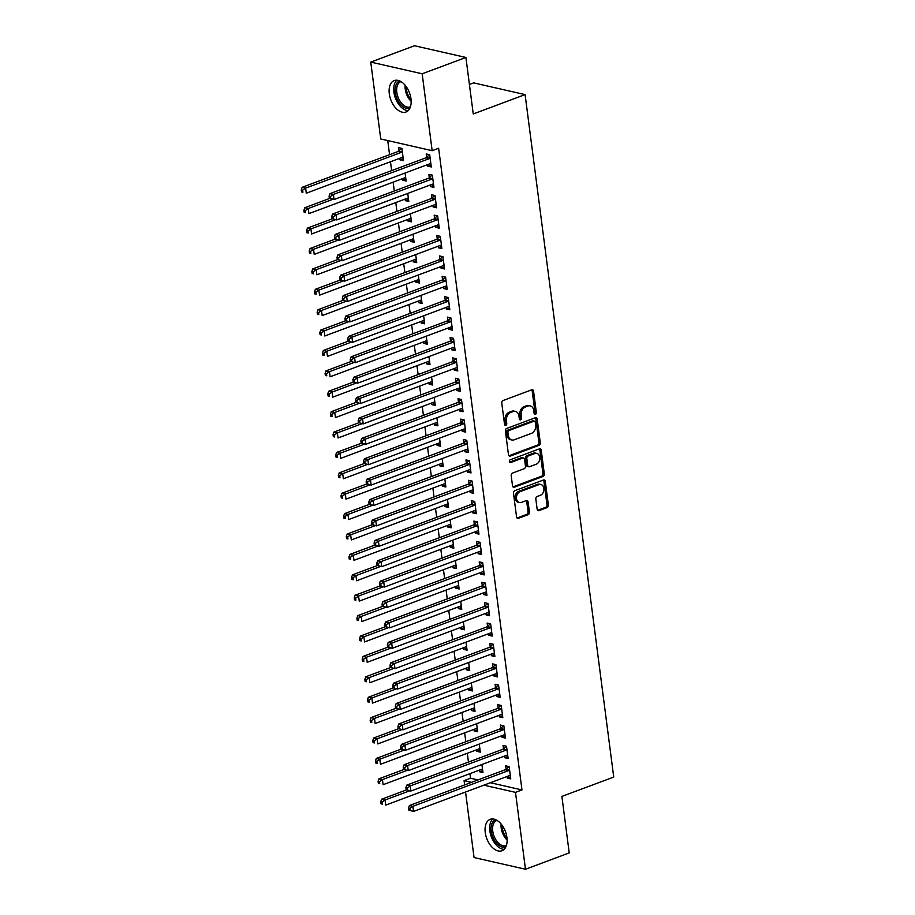 <?xml version="1.0" encoding="UTF-8"?>
<svg xmlns="http://www.w3.org/2000/svg" width="915" height="915" viewBox="0 0 915 915"><rect width="100%" height="100%" fill="white"/><g stroke="black" fill="none" stroke-linecap="round" stroke-linejoin="round"><path stroke-width="1.37" d="M535.412 414.312A1.475 1.109 102.8 0 0 536.339 412.493L533.571 391.22A2.116 1.578 102.8 0 0 531.729 389.813L503.101 400.507A2.116 1.578 102.8 0 0 501.775 403.103L504.531 424.366A1.475 1.109 102.8 0 0 506.761 423.542L506.407 420.786A6.76 5.055 102.8 0 1 510.662 412.482L513.041 411.59A6.76 5.055 102.8 0 1 515.374 411.407A6.76 5.055 102.8 0 1 518.965 416.096L519.32 418.853A1.475 1.109 102.8 0 0 521.55 418.018L521.195 415.261A6.76 5.055 102.8 0 1 525.45 406.958L527.829 406.066A6.76 5.055 102.8 0 1 530.162 405.883A6.76 5.055 102.8 0 1 533.754 410.572L534.108 413.328A1.475 1.109 102.8 0 0 535.412 414.312M534.28 413.854A1.475 1.109 102.8 0 0 534.955 412.173L532.187 390.911A2.116 1.578 102.8 0 0 531.707 389.824M504.703 424.903A1.475 1.109 102.8 0 0 505.366 423.222L505.011 420.465L506.407 420.786M519.491 419.379A1.475 1.109 102.8 0 0 520.155 417.697L519.8 414.941L521.195 415.261M485.247 832.57A16.779 9.974 69.5 0 1 490.223 819.325A16.779 9.974 69.5 0 1 506.921 837.511A16.779 9.974 69.5 0 1 501.958 850.756A16.779 9.974 69.5 0 1 485.247 832.57M389.298 93.822A16.779 9.974 69.5 0 1 394.274 80.577A16.779 9.974 69.5 0 1 410.972 98.763A16.779 9.974 69.5 0 1 406.008 112.007A16.779 9.974 69.5 0 1 389.298 93.822M537.151 509.22A2.116 1.578 102.8 0 0 538.992 510.627L547.033 507.631A2.116 1.578 102.8 0 0 548.36 505.034L545.294 481.416A2.116 1.578 102.8 0 0 543.441 480.009L514.813 490.692A2.116 1.578 102.8 0 0 513.487 493.288L516.552 516.918A2.116 1.578 102.8 0 0 518.405 518.325L528.104 514.699A2.116 1.578 102.8 0 0 529.43 512.103L528.115 501.992A2.116 1.578 102.8 0 0 526.274 500.585L521.459 502.381A5.65 4.232 102.8 0 1 519.514 502.529A5.65 4.232 102.8 0 1 516.46 497.36A5.65 4.232 102.8 0 1 520.063 491.675L538.912 484.63A5.65 4.232 102.8 0 1 540.868 484.481A5.65 4.232 102.8 0 1 543.91 489.662A5.65 4.232 102.8 0 1 540.308 495.347L537.162 496.513A2.116 1.578 102.8 0 0 535.835 499.11L537.151 509.22M490.371 782.737L521.973 789.931L438.628 148.264L432.154 150.689L380.731 138.977L370.747 62.083L422.17 73.795L432.154 150.689M521.973 789.931L515.488 792.356L525.473 869.25L474.062 857.538L465.552 792.013M370.747 62.083L414.495 45.75L465.907 57.462L473.249 113.963L525.096 94.6L613.725 777.064L561.879 796.416L569.221 852.917L525.473 869.25M465.907 57.462L422.17 73.795M538.946 445.365A2.116 1.578 102.8 0 0 540.273 442.78L537.208 419.15A2.116 1.578 102.8 0 0 535.355 417.743L506.727 428.426A2.116 1.578 102.8 0 0 505.4 431.022L508.466 454.652A2.116 1.578 102.8 0 0 510.318 456.059L538.946 445.365L537.551 445.056A2.116 1.578 102.8 0 0 538.878 442.46L535.813 418.83A2.116 1.578 102.8 0 0 535.332 417.743M541.245 450.283L544.311 473.901A2.116 1.578 102.8 0 1 542.984 476.498L514.356 487.192A2.116 1.578 102.8 0 1 512.514 485.785L511.199 475.674A2.116 1.578 102.8 0 1 512.526 473.078L524.135 468.743A2.116 1.578 102.8 0 0 525.462 466.147L524.592 459.433A2.116 1.578 102.8 0 0 522.74 458.026L510.662 462.544A1.475 1.109 102.8 0 1 510.296 459.742L539.393 448.876A2.116 1.578 102.8 0 1 541.245 450.283L539.861 449.963L542.927 473.593L544.311 473.901M525.096 94.6L473.673 82.888L469.418 84.477M504.428 756.11L504.634 757.689L508.111 758.478L506.521 746.24L503.044 745.451L503.467 748.745M476.635 749.774L476.841 751.352L480.055 750.151M479.277 744.112L480.318 752.141L476.841 751.352M499.132 715.313L499.338 716.891L502.804 717.68L501.226 705.442L497.749 704.653L498.172 707.958M471.339 708.988L471.545 710.566L474.759 709.365M473.97 703.326L475.022 711.355L471.545 710.566M493.837 674.515L494.043 676.094L497.508 676.894L495.919 664.656L492.453 663.855L492.876 667.161M466.044 668.19L466.25 669.769L469.464 668.568M468.674 662.529L469.715 670.558L466.25 669.769M488.53 633.729L488.736 635.307L492.213 636.097L490.623 623.858L487.146 623.069L487.581 626.375M460.737 627.393L460.943 628.971L464.157 627.77M463.379 621.731L464.42 629.772L460.943 628.971M483.234 592.931L483.44 594.51L486.917 595.299L485.327 583.061L481.85 582.272L482.285 585.577M455.441 586.606L455.647 588.185L458.861 586.984M458.083 580.945L459.124 588.974L455.647 588.185M477.939 552.145L478.145 553.724L481.622 554.513L480.032 542.275L476.555 541.486L476.978 544.78M450.146 545.809L450.352 547.387L453.566 546.186M452.776 540.147L453.829 548.177L450.352 547.387M472.643 511.348L472.849 512.926L476.315 513.715L474.725 501.477L471.259 500.688L471.683 503.993M444.85 505.023L445.056 506.601L448.27 505.4M447.481 499.361L448.522 507.39L445.056 506.601M467.348 470.562L467.542 472.14L471.019 472.929L469.429 460.691L465.952 459.902L466.387 463.196M439.555 464.225L439.749 465.804L442.974 464.603M442.185 458.564L443.226 466.593L439.749 465.804M462.041 429.764L462.247 431.342L465.724 432.132L464.134 419.894L460.657 419.104L461.091 422.41M434.248 423.439L434.453 425.018L437.667 423.817M436.89 417.778L437.93 425.807L434.453 425.018M456.745 388.966L456.951 390.545L460.428 391.346L458.838 379.107L455.361 378.307L455.796 381.612M428.952 382.642L429.158 384.22L432.372 383.019M431.594 376.98L432.635 385.009L429.158 384.22M451.45 348.18L451.655 349.759L455.132 350.548L453.543 338.31L450.066 337.521L450.489 340.826M423.656 341.844L423.862 343.422L427.076 342.221M426.287 336.182L427.339 344.223L423.862 343.422M446.154 307.383L446.36 308.961L449.825 309.75L448.236 297.512L444.77 296.723L445.193 300.029M418.361 301.058L418.567 302.636L421.781 301.435M420.991 295.396L422.032 303.425L418.567 302.636M440.847 266.597L441.053 268.175L444.53 268.964L442.94 256.726L439.463 255.937L439.898 259.231M413.054 260.26L413.26 261.839L416.485 260.638M415.696 254.599L416.737 262.628L413.26 261.839M435.551 225.799L435.757 227.378L439.234 228.167L437.644 215.929L434.168 215.139L434.602 218.445M407.758 219.474L407.964 221.053L411.178 219.852M410.4 213.813L411.441 221.842L407.964 221.053M430.256 185.013L430.462 186.591L433.939 187.381L432.349 175.142L428.872 174.353L429.295 177.647M402.463 178.677L402.669 180.255L405.883 179.054M405.105 173.015L406.146 181.044L402.669 180.255M469.955 773.655L470.55 778.23L478.007 779.923M387.743 140.567L389.573 154.669M390.488 161.761L391.643 170.613M393.141 182.165L394.285 191.006M395.783 202.558L396.938 211.399M398.437 222.951L399.581 231.792M401.09 243.344L402.234 252.197M403.732 263.749L404.887 272.59M406.386 284.142L407.53 292.983M409.028 304.535L410.183 313.387M411.681 324.939L412.825 333.781M414.335 345.332L415.479 354.174M416.977 365.726L418.132 374.567M419.63 386.119L420.774 394.971M422.272 406.523L423.428 415.364M424.926 426.916L426.081 435.757M427.579 447.309L428.723 456.162M430.222 467.714L431.377 476.555M432.875 488.107L434.019 496.948M435.529 508.5L436.672 517.341M438.171 528.893L439.326 537.745M440.824 549.297L441.968 558.139M443.466 569.69L444.621 578.532M446.12 590.083L447.263 598.925M448.773 610.488L449.917 619.329M451.415 630.881L452.57 639.722M454.069 651.274L455.213 660.115M456.711 671.667L457.866 680.52M459.364 692.072L460.508 700.913M462.018 712.465L463.162 721.306M464.66 732.858L465.815 741.699M467.313 753.262L468.457 762.104M399.809 158.284L400.015 159.862L403.492 160.651L401.902 148.413L398.425 147.624L398.86 150.929M427.602 164.608L427.808 166.187L431.285 166.976L429.695 154.738L426.218 153.949L426.653 157.254M405.116 199.081L405.322 200.648L408.536 199.447M407.747 193.408L408.788 201.449L405.322 200.648M432.909 205.406L433.115 206.984L436.581 207.774L434.991 195.536L431.525 194.746L431.949 198.052M410.412 239.867L410.618 241.446L413.832 240.245M413.042 234.206L414.095 242.235L410.618 241.446M438.205 246.192L438.411 247.771L441.876 248.571L440.298 236.333L436.821 235.532L437.244 238.838M415.707 280.665L415.913 282.243L419.127 281.042M418.349 275.003L419.39 283.032L415.913 282.243M443.5 286.99L443.706 288.568L447.183 289.357L445.594 277.119L442.117 276.33L442.54 279.635M421.003 321.451L421.209 323.029L424.423 321.828M423.645 315.789L424.686 323.819L421.209 323.029M448.796 327.787L449.002 329.366L452.479 330.155L450.889 317.917L447.412 317.128L447.847 320.422M426.31 362.249L426.504 363.827L429.73 362.626M428.941 356.587L429.981 364.616L426.504 363.827M454.092 368.573L454.298 370.152L457.775 370.941L456.185 358.703L452.708 357.914L453.142 361.219M431.606 403.035L431.811 404.613L435.025 403.412M434.236 397.373L435.277 405.402L431.811 404.613M459.399 409.371L459.604 410.949L463.07 411.739L461.48 399.5L458.015 398.711L458.438 402.005M436.901 443.832L437.107 445.411L440.321 444.21M439.532 438.171L440.584 446.2L437.107 445.411M464.694 450.157L464.9 451.736L468.377 452.525L466.787 440.287L463.31 439.497L463.733 442.803M442.197 484.618L442.403 486.197L445.616 484.996M444.839 478.957L445.88 486.997L442.403 486.197M469.99 490.955L470.196 492.533L473.673 493.322L472.083 481.084L468.606 480.295L469.04 483.6M447.492 525.416L447.698 526.994L450.912 525.793M450.134 519.754L451.175 527.783L447.698 526.994M475.285 531.741L475.491 533.319L478.968 534.12L477.378 521.882L473.901 521.081L474.336 524.387M452.799 566.213L453.005 567.792L456.219 566.591M455.43 560.552L456.471 568.581L453.005 567.792M480.592 572.538L480.787 574.117L484.264 574.906L482.674 562.668L479.208 561.879L479.632 565.184M458.095 607L458.301 608.578L461.515 607.377M460.725 601.338L461.766 609.367L458.301 608.578M485.888 613.336L486.094 614.914L489.559 615.704L487.969 603.465L484.504 602.676L484.927 605.97M463.39 647.797L463.596 649.375L466.81 648.175M466.032 642.136L467.073 650.165L463.596 649.375M491.183 654.122L491.389 655.7L494.866 656.49L493.276 644.251L489.8 643.462L490.223 646.768M468.686 688.583L468.892 690.162L472.106 688.961M471.328 682.922L472.369 690.951L468.892 690.162M496.479 694.92L496.685 696.498L500.162 697.287L498.572 685.049L495.095 684.26L495.53 687.554M473.981 729.381L474.187 730.959L477.413 729.758M476.624 723.719L477.664 731.748L474.187 730.959M501.775 735.706L501.98 737.284L505.457 738.073L503.868 725.835L500.391 725.046L500.825 728.351M479.288 770.167L479.494 771.745L482.708 770.544M481.919 764.505L482.96 772.546L479.494 771.745M507.082 776.503L507.287 778.082L510.753 778.871L509.163 766.633L505.698 765.844L506.121 769.149M464.626 784.921L464.077 780.644L471.522 782.348M483.886 785.162L515.488 792.356M470.55 778.23L464.077 780.644M400.015 159.862L403.229 158.661M427.808 166.187L431.022 164.986M430.462 186.591L433.676 185.39M433.115 206.984L436.329 205.784M435.757 227.378L438.971 226.177M438.411 247.771L441.625 246.57M441.053 268.175L444.267 266.974M443.706 288.568L446.92 287.367M446.36 308.961L449.574 307.76M449.002 329.366L452.216 328.165M451.655 349.759L454.869 348.558M454.298 370.152L457.523 368.951M456.951 390.545L460.165 389.344M459.604 410.949L462.818 409.748M462.247 431.342L465.46 430.142M464.9 451.736L468.114 450.535M467.542 472.14L470.768 470.939M470.196 492.533L473.41 491.332M472.849 512.926L476.063 511.725M475.491 533.319L478.705 532.118M478.145 553.724L481.359 552.523M480.787 574.117L484.012 572.916M483.44 594.51L486.654 593.309M486.094 614.914L489.308 613.713M488.736 635.307L491.95 634.106M491.389 655.7L494.603 654.5M494.043 676.094L497.257 674.893M496.685 696.498L499.899 695.297M499.338 716.891L502.552 715.69M501.98 737.284L505.194 736.083M504.634 757.689L507.848 756.488M507.287 778.082L510.501 776.881M530.162 405.883L528.779 405.574A6.76 5.055 102.8 0 0 526.445 405.745L527.829 406.066M519.8 414.941A6.76 5.055 102.8 0 1 524.055 406.637L526.445 405.745M515.374 411.407L513.99 411.087A6.76 5.055 102.8 0 0 511.657 411.27L513.041 411.59M505.011 420.465A6.76 5.055 102.8 0 1 509.266 412.162L511.657 411.27M510.318 456.059L508.957 455.75L537.551 445.056M535.264 422.181A1.475 1.109 102.8 0 0 533.971 421.197L508.843 430.576A1.475 1.109 102.8 0 0 507.905 432.395L508.282 435.3A6.76 5.055 102.8 0 0 511.874 439.989A6.76 5.055 102.8 0 0 514.207 439.806L531.386 433.39A6.76 5.055 102.8 0 0 535.641 425.086L535.264 422.181M534.474 421.163L533.09 420.843A1.475 1.109 102.8 0 0 532.576 420.877L533.971 421.197M511.874 439.989L510.49 439.669A6.76 5.055 102.8 0 1 506.899 434.98L506.521 432.086A1.475 1.109 102.8 0 1 507.448 430.267L532.576 420.877M514.356 487.192L512.995 486.883L541.6 476.189A2.116 1.578 102.8 0 0 542.927 473.593M523.471 457.969L522.088 457.66A2.116 1.578 102.8 0 0 521.356 457.717L509.552 462.121M536.179 464.248A5.65 4.232 102.8 0 0 539.793 458.552A5.65 4.232 102.8 0 0 536.739 453.382A5.65 4.232 102.8 0 0 534.795 453.531L528.149 456.013A2.116 1.578 102.8 0 0 526.823 458.609L527.692 465.312A2.116 1.578 102.8 0 0 529.545 466.719L536.179 464.248M536.739 453.382L535.355 453.062A5.65 4.232 102.8 0 0 533.399 453.211L534.795 453.531M528.813 466.776L527.429 466.467A2.116 1.578 102.8 0 1 526.308 465.003L525.427 458.289A2.116 1.578 102.8 0 1 526.765 455.693L533.399 453.211M539.861 449.963A2.116 1.578 102.8 0 0 539.381 448.876M540.868 484.481L539.473 484.172A5.65 4.232 102.8 0 0 537.528 484.321L538.912 484.63M519.514 502.529L518.119 502.221A5.65 4.232 102.8 0 1 515.076 497.039A5.65 4.232 102.8 0 1 518.679 491.355L537.528 484.321M518.405 518.325L517.044 518.016L526.708 514.379A2.116 1.578 102.8 0 0 528.047 511.782L526.731 501.672A2.116 1.578 102.8 0 0 526.251 500.597M537.62 510.307L545.637 507.322A2.116 1.578 102.8 0 0 546.964 504.725L543.899 481.096A2.116 1.578 102.8 0 0 543.418 480.009M401.594 148.344L398.631 151.135A2.15 1.613 -77.2 0 1 398.048 151.501L302.133 187.323L305.61 188.113L306.273 193.214L402.188 157.391A2.15 1.613 -77.2 0 1 402.806 157.323L403.069 157.346M402.337 151.718L402.108 151.924A2.15 1.613 -77.2 0 1 401.525 152.302L305.61 188.113L302.659 190.194L301.275 189.874L301.538 191.91L302.922 192.23L302.659 190.194M302.922 192.23L301.538 191.91M301.275 189.874L302.133 187.323M429.318 158.627L425.841 157.838L329.926 193.648L333.403 194.438L429.318 158.627A2.15 1.613 102.8 0 0 429.901 158.249L430.13 158.043M330.452 196.519L333.403 194.438L334.067 199.539L329.331 198.246L330.715 198.555L330.452 196.519L329.068 196.199L329.331 198.246M430.862 163.682L430.599 163.648A2.15 1.613 102.8 0 0 429.981 163.728L334.067 199.539L330.715 198.555M425.841 157.838A2.15 1.613 102.8 0 0 426.424 157.46L429.387 154.669M329.926 193.648L329.068 196.199M329.732 198.406L304.787 207.716L308.263 208.506L308.927 213.607L404.842 177.796A2.15 1.613 -77.2 0 1 405.459 177.716L405.711 177.75M332.957 199.287L308.263 208.506L305.313 210.587L303.917 210.267L304.18 212.303L305.576 212.623L305.313 210.587M305.576 212.623L304.18 212.303M303.917 210.267L304.787 207.716M332.374 218.799L307.429 228.109L310.906 228.899L311.569 234L407.484 198.189A2.15 1.613 -77.2 0 1 408.113 198.109L408.365 198.143M335.599 219.68L310.906 228.899L307.955 230.98L306.571 230.66L306.834 232.707L308.218 233.016L307.955 230.98M308.218 233.016L306.834 232.707M306.571 230.66L307.429 228.109M431.972 179.02L428.495 178.231L332.58 214.041L336.057 214.831L431.972 179.02A2.15 1.613 102.8 0 0 432.555 178.654L432.772 178.436M333.106 216.912L336.057 214.831L336.709 219.932L331.973 218.639L333.369 218.96L333.106 216.912L331.71 216.603L331.973 218.639M433.504 184.075L433.253 184.041A2.15 1.613 102.8 0 0 432.623 184.121L336.709 219.932L333.369 218.96M428.495 178.231A2.15 1.613 102.8 0 0 429.078 177.865L432.04 175.074M332.58 214.041L331.71 216.603M434.614 199.424L431.137 198.624L335.222 234.446L338.699 235.235L434.614 199.424A2.15 1.613 102.8 0 0 435.197 199.047L435.426 198.841M335.748 237.317L338.699 235.235L339.362 240.336L334.627 239.032L336.011 239.353L335.748 237.317L334.364 236.996L334.627 239.032M436.158 204.468L435.906 204.445A2.15 1.613 102.8 0 0 435.277 204.514L339.362 240.336L336.011 239.353M431.137 198.624A2.15 1.613 102.8 0 0 431.731 198.258L434.694 195.467M335.222 234.446L334.364 236.996M409.897 108.142A14.514 8.635 69.5 0 1 401.536 105.454A14.514 8.635 69.5 0 1 395.177 91.306A14.514 8.635 69.5 0 1 399.741 80.943M401.033 81.618A13.439 7.995 -110.5 0 0 400.781 81.698A13.439 7.995 -110.5 0 0 396.698 91.363A13.439 7.995 -110.5 0 0 402.577 104.344A13.439 7.995 -110.5 0 0 410.183 106.883A13.439 7.995 -110.5 0 0 410.435 106.792M396.858 80.2A16.664 9.905 -110.5 0 0 401.067 107.055A16.664 9.905 -110.5 0 0 408.204 110.589M505.846 846.89A14.514 8.635 69.5 0 1 497.486 844.202A14.514 8.635 69.5 0 1 491.126 830.054A14.514 8.635 69.5 0 1 495.69 819.691M496.982 820.366A13.439 7.995 -110.5 0 0 496.731 820.458A13.439 7.995 -110.5 0 0 492.647 830.111A13.439 7.995 -110.5 0 0 498.526 843.104A13.439 7.995 -110.5 0 0 506.132 845.643A13.439 7.995 -110.5 0 0 506.384 845.54M492.808 818.959A16.664 9.905 -110.5 0 0 497.017 845.815A16.664 9.905 -110.5 0 0 504.154 849.349M335.027 239.192L310.082 248.503L313.559 249.303L314.222 254.393L410.137 218.582A2.15 1.613 -77.2 0 1 410.755 218.502L411.007 218.536M338.253 240.073L313.559 249.303L310.608 251.373L309.213 251.065L309.487 253.1L310.871 253.421L310.608 251.373M310.871 253.421L309.487 253.1M309.213 251.065L310.082 248.503M337.681 259.586L312.736 268.907L316.201 269.696L316.865 274.797L412.779 238.987A2.15 1.613 -77.2 0 1 413.408 238.906L413.66 238.941M340.906 260.478L316.201 269.696L313.262 271.778L311.866 271.458L312.129 273.494L313.525 273.814L313.262 271.778M313.525 273.814L312.129 273.494M311.866 271.458L312.736 268.907M437.267 219.817L433.79 219.028L337.875 254.839L341.352 255.628L437.267 219.817A2.15 1.613 102.8 0 0 437.85 219.44L438.068 219.234M338.401 257.71L341.352 255.628L342.016 260.729L337.28 259.425L338.664 259.746L338.401 257.71L337.006 257.389L337.28 259.425M438.8 224.873L438.548 224.838A2.15 1.613 102.8 0 0 437.93 224.918L342.016 260.729L338.664 259.746M433.79 219.028A2.15 1.613 102.8 0 0 434.373 218.651L437.336 215.86M337.875 254.839L337.006 257.389M439.909 240.21L436.444 239.421L340.529 275.232L343.994 276.021L439.909 240.21A2.15 1.613 102.8 0 0 440.504 239.844L440.721 239.627M341.043 278.103L343.994 276.021L344.658 281.122L339.923 279.83L341.318 280.139L341.043 278.103L339.659 277.783L339.923 279.83M441.453 245.266L441.202 245.231A2.15 1.613 102.8 0 0 440.572 245.311L344.658 281.122L341.318 280.139M436.444 239.421A2.15 1.613 102.8 0 0 437.027 239.044L439.989 236.264M340.529 275.232L339.659 277.783M340.323 279.99L315.378 289.3L318.855 290.089L319.518 295.19L415.433 259.38A2.15 1.613 -77.2 0 1 416.062 259.3L416.314 259.334M343.548 280.871L318.855 290.089L315.904 292.171L314.52 291.851L314.783 293.898L316.167 294.207L315.904 292.171M316.167 294.207L314.783 293.898M314.52 291.851L315.378 289.3M442.563 260.615L439.086 259.814L343.171 295.625L346.648 296.426L442.563 260.615A2.15 1.613 102.8 0 0 443.146 260.237L443.375 260.032M343.697 298.496L346.648 296.426L347.311 301.515L342.576 300.223L343.96 300.543L343.697 298.496L342.313 298.187L342.576 300.223M444.107 265.659L443.844 265.625A2.15 1.613 102.8 0 0 443.226 265.705L347.311 301.515L343.96 300.543M439.086 259.814A2.15 1.613 102.8 0 0 439.669 259.448L442.631 256.658M343.171 295.625L342.313 298.187M342.976 300.383L318.031 309.693L321.508 310.482L322.172 315.584L418.086 279.773A2.15 1.613 -77.2 0 1 418.704 279.693L418.956 279.727M346.202 301.264L321.508 310.482L318.557 312.564L317.162 312.255L317.425 314.291L318.82 314.611L318.557 312.564M318.82 314.611L317.425 314.291M317.162 312.255L318.031 309.693M445.216 281.008L441.739 280.219L345.824 316.03L349.301 316.819L445.216 281.008A2.15 1.613 102.8 0 0 445.799 280.631L446.017 280.425M346.35 318.9L349.301 316.819L349.953 321.92L345.218 320.616L346.613 320.936L346.35 318.9L344.955 318.58L345.218 320.616M446.749 286.063L446.497 286.029A2.15 1.613 102.8 0 0 445.868 286.109L349.953 321.92L346.613 320.936M441.739 280.219A2.15 1.613 102.8 0 0 442.322 279.841L445.285 277.051M345.824 316.03L344.955 318.58M345.618 320.776L320.685 330.098L324.15 330.887L324.814 335.988L420.728 300.166A2.15 1.613 -77.2 0 1 421.358 300.097L421.609 300.12M348.844 321.668L324.15 330.887L321.199 332.969L319.815 332.648L320.078 334.684L321.474 335.004L321.199 332.969M321.474 335.004L320.078 334.684M319.815 332.648L320.685 330.098M348.272 341.181L323.327 350.491L326.804 351.28L327.467 356.381L423.382 320.57A2.15 1.613 -77.2 0 1 424 320.49L424.251 320.525M351.497 342.061L326.804 351.28L323.853 353.362L322.457 353.041L322.732 355.077L324.116 355.397L323.853 353.362M324.116 355.397L322.732 355.077M322.457 353.041L323.327 350.491M350.925 361.574L325.98 370.884L329.446 371.673L330.109 376.774L426.024 340.963A2.15 1.613 -77.2 0 1 426.653 340.883L426.905 340.918M354.151 362.454L329.446 371.673L326.506 373.755L325.111 373.434L325.374 375.482L326.769 375.791L326.506 373.755M326.769 375.791L325.374 375.482M325.111 373.434L325.98 370.884M353.567 381.967L328.622 391.277L332.099 392.078L332.763 397.167L428.678 361.356A2.15 1.613 -77.2 0 1 429.307 361.276L429.558 361.311M356.793 382.847L332.099 392.078L329.148 394.148L327.764 393.839L328.028 395.875L329.411 396.195L329.148 394.148M329.411 396.195L328.028 395.875M327.764 393.839L328.622 391.277M356.221 402.36L331.276 411.681L334.753 412.471L335.416 417.572L431.331 381.761A2.15 1.613 -77.2 0 1 431.949 381.681L432.2 381.715M359.446 403.252L334.753 412.471L331.802 414.552L330.406 414.232L330.67 416.268L332.065 416.588L331.802 414.552M332.065 416.588L330.67 416.268M330.406 414.232L331.276 411.681M358.863 422.764L333.929 432.074L337.395 432.864L338.058 437.965L433.973 402.154A2.15 1.613 -77.2 0 1 434.602 402.074L434.854 402.108M362.088 423.645L337.395 432.864L334.444 434.945L333.06 434.625L333.323 436.672L334.718 436.981L334.444 434.945M334.718 436.981L333.323 436.672M333.06 434.625L333.929 432.074M361.517 443.157L336.571 452.468L340.048 453.257L340.712 458.358L436.627 422.547A2.15 1.613 -77.2 0 1 437.244 422.467L437.507 422.501M364.742 444.038L340.048 453.257L337.097 455.338L335.714 455.029L335.977 457.065L337.361 457.386L337.097 455.338M337.361 457.386L335.977 457.065M335.714 455.029L336.571 452.468M364.17 463.55L339.225 472.872L342.702 473.661L343.354 478.762L439.269 442.94A2.15 1.613 -77.2 0 1 439.898 442.871L440.149 442.894M367.395 464.443L342.702 473.661L339.751 475.743L338.356 475.423L338.619 477.458L340.014 477.779L339.751 475.743M340.014 477.779L338.619 477.458M338.356 475.423L339.225 472.872M366.812 483.955L341.867 493.265L345.344 494.054L346.007 499.155L441.922 463.345A2.15 1.613 -77.2 0 1 442.551 463.265L442.803 463.299M370.037 484.836L345.344 494.054L342.393 496.136L341.009 495.816L341.272 497.851L342.656 498.172L342.393 496.136M342.656 498.172L341.272 497.851M341.009 495.816L341.867 493.265M447.858 301.401L444.381 300.612L348.466 336.423L351.943 337.212L447.858 301.401A2.15 1.613 102.8 0 0 448.442 301.024L448.67 300.818M348.992 339.293L351.943 337.212L352.607 342.313L347.872 341.021L349.256 341.329L348.992 339.293L347.609 338.973L347.872 341.021M449.402 306.456L449.151 306.422A2.15 1.613 102.8 0 0 448.522 306.502L352.607 342.313L349.256 341.329M444.381 300.612A2.15 1.613 102.8 0 0 444.976 300.234L447.938 297.444M348.466 336.423L347.609 338.973M450.512 321.794L447.035 321.005L351.12 356.816L354.597 357.605L450.512 321.794A2.15 1.613 102.8 0 0 451.095 321.428L451.312 321.211M351.646 359.687L354.597 357.605L355.26 362.706L350.525 361.414L351.909 361.734L351.646 359.687L350.251 359.378L350.525 361.414M452.044 326.849L451.793 326.815A2.15 1.613 102.8 0 0 451.175 326.895L355.26 362.706L351.909 361.734M447.035 321.005A2.15 1.613 102.8 0 0 447.618 320.639L450.58 317.848M351.12 356.816L350.251 359.378M453.154 342.199L449.688 341.398L353.773 377.22L357.239 378.009L453.154 342.199A2.15 1.613 102.8 0 0 453.749 341.821L453.966 341.615M354.299 380.091L357.239 378.009L357.902 383.111L353.167 381.807L354.562 382.127L354.299 380.091L352.904 379.771L353.167 381.807M454.698 347.243L454.446 347.22A2.15 1.613 102.8 0 0 453.817 347.288L357.902 383.111L354.562 382.127M449.688 341.398A2.15 1.613 102.8 0 0 450.272 341.032L453.234 338.241M353.773 377.22L352.904 379.771M455.807 362.592L452.33 361.802L356.415 397.613L359.892 398.402L455.807 362.592A2.15 1.613 102.8 0 0 456.391 362.214L456.619 362.008M356.942 400.484L359.892 398.402L360.556 403.504L355.821 402.2L357.205 402.52L356.942 400.484L355.558 400.164L355.821 402.2M457.351 367.647L457.088 367.613A2.15 1.613 102.8 0 0 456.471 367.693L360.556 403.504L357.205 402.52M452.33 361.802A2.15 1.613 102.8 0 0 452.914 361.425L455.876 358.634M356.415 397.613L355.558 400.164M458.461 382.985L454.984 382.196L359.069 418.006L362.546 418.796L458.461 382.985A2.15 1.613 102.8 0 0 459.044 382.619L459.261 382.401M359.595 420.877L362.546 418.796L363.209 423.897L358.463 422.604L359.858 422.913L359.595 420.877L358.2 420.557L358.463 422.604M459.993 388.04L459.742 388.006A2.15 1.613 102.8 0 0 459.124 388.086L363.209 423.897L359.858 422.913M454.984 382.196A2.15 1.613 102.8 0 0 455.567 381.818L458.529 379.039M359.069 418.006L358.2 420.557M461.103 403.378L457.637 402.589L361.722 438.399L365.188 439.2L461.103 403.378A2.15 1.613 102.8 0 0 461.686 403.012L461.915 402.806M362.237 441.27L365.188 439.2L365.851 444.29L361.116 442.997L362.512 443.318L362.237 441.27L360.853 440.961L361.116 442.997M462.647 408.433L462.395 408.399A2.15 1.613 102.8 0 0 461.766 408.479L365.851 444.29L362.512 443.318M457.637 402.589A2.15 1.613 102.8 0 0 458.221 402.223L461.183 399.432M361.722 438.399L360.853 440.961M463.756 423.782L460.279 422.993L364.364 458.804L367.841 459.593L463.756 423.782A2.15 1.613 102.8 0 0 464.34 423.405L464.557 423.199M364.891 461.675L367.841 459.593L368.505 464.694L363.77 463.39L365.154 463.711L364.891 461.675L363.495 461.354L363.77 463.39M465.289 428.838L465.037 428.803A2.15 1.613 102.8 0 0 464.42 428.883L368.505 464.694L365.154 463.711M460.279 422.993A2.15 1.613 102.8 0 0 460.863 422.616L463.825 419.825M364.364 458.804L363.495 461.354M466.398 444.175L462.933 443.386L367.018 479.197L370.484 479.986L466.398 444.175A2.15 1.613 102.8 0 0 466.993 443.798L467.21 443.592M367.544 482.068L370.484 479.986L371.147 485.087L366.412 483.795L367.807 484.104L367.544 482.068L366.149 481.748L366.412 483.795M467.942 449.231L467.691 449.196A2.15 1.613 102.8 0 0 467.062 449.276L371.147 485.087L367.807 484.104M462.933 443.386A2.15 1.613 102.8 0 0 463.516 443.009L466.478 440.218M367.018 479.197L366.149 481.748M469.052 464.568L465.575 463.779L369.66 499.59L373.137 500.379L469.052 464.568A2.15 1.613 102.8 0 0 469.635 464.202L469.864 463.985M370.186 502.461L373.137 500.379L373.8 505.48L369.065 504.188L370.449 504.508L370.186 502.461L368.802 502.152L369.065 504.188M470.596 469.624L470.344 469.589A2.15 1.613 102.8 0 0 469.715 469.67L373.8 505.48L370.449 504.508M465.575 463.779A2.15 1.613 102.8 0 0 466.17 463.413L469.121 460.622M369.66 499.59L368.802 502.152M369.466 504.348L344.52 513.658L347.997 514.447L348.661 519.548L444.576 483.738A2.15 1.613 -77.2 0 1 445.193 483.658L445.445 483.692M372.691 505.229L347.997 514.447L345.047 516.529L343.651 516.209L343.926 518.256L345.31 518.565L345.047 516.529M345.31 518.565L343.926 518.256M343.651 516.209L344.52 513.658M471.705 484.973L468.228 484.172L372.313 519.995L375.791 520.784L471.705 484.973A2.15 1.613 102.8 0 0 472.289 484.595L472.506 484.39M372.84 522.865L375.791 520.784L376.454 525.885L371.707 524.581L373.103 524.901L372.84 522.865L371.444 522.545L371.707 524.581M473.238 490.017L472.986 489.994A2.15 1.613 102.8 0 0 472.369 490.063L376.454 525.885L373.103 524.901M468.228 484.172A2.15 1.613 102.8 0 0 468.812 483.806L471.774 481.016M372.313 519.995L371.444 522.545M372.108 524.741L347.174 534.051L350.639 534.852L351.303 539.942L447.218 504.131A2.15 1.613 -77.2 0 1 447.847 504.051L448.098 504.085M375.333 525.622L350.639 534.852L347.689 536.922L346.305 536.613L346.568 538.649L347.963 538.969L347.689 536.922M347.963 538.969L346.568 538.649M346.305 536.613L347.174 534.051M474.347 505.366L470.882 504.577L374.967 540.388L378.433 541.177L474.347 505.366A2.15 1.613 102.8 0 0 474.931 504.988L475.16 504.783M375.482 543.258L378.433 541.177L379.096 546.278L374.361 544.974L375.756 545.294L375.482 543.258L374.098 542.938L374.361 544.974M475.892 510.421L475.64 510.387A2.15 1.613 102.8 0 0 475.011 510.467L379.096 546.278L375.756 545.294M470.882 504.577A2.15 1.613 102.8 0 0 471.465 504.199L474.428 501.409M374.967 540.388L374.098 542.938M374.761 545.134L349.816 554.456L353.293 555.245L353.956 560.346L449.871 524.535A2.15 1.613 -77.2 0 1 450.489 524.455L450.752 524.489M377.987 546.026L353.293 555.245L350.342 557.327L348.958 557.006L349.221 559.042L350.605 559.362L350.342 557.327M350.605 559.362L349.221 559.042M348.958 557.006L349.816 554.456M477.001 525.759L473.524 524.97L377.609 560.781L381.086 561.57L477.001 525.759A2.15 1.613 102.8 0 0 477.584 525.393L477.813 525.176M378.135 563.651L381.086 561.57L381.749 566.671L377.014 565.379L378.398 565.687L378.135 563.651L376.74 563.331L377.014 565.379M478.545 530.814L478.282 530.78A2.15 1.613 102.8 0 0 477.664 530.86L381.749 566.671L378.398 565.687M473.524 524.97A2.15 1.613 102.8 0 0 474.107 524.592L477.07 521.813M377.609 560.781L376.74 563.331M377.415 565.539L352.469 574.849L355.946 575.638L356.598 580.739L452.513 544.928A2.15 1.613 -77.2 0 1 453.142 544.848L453.394 544.883M380.64 566.419L355.946 575.638L352.996 577.72L351.6 577.399L351.863 579.447L353.259 579.755L352.996 577.72M353.259 579.755L351.863 579.447M351.6 577.399L352.469 574.849M479.654 546.152L476.177 545.363L380.263 581.174L383.74 581.974L479.654 546.152A2.15 1.613 102.8 0 0 480.238 545.786L480.455 545.58M380.789 584.044L383.74 581.974L384.392 587.064L379.656 585.772L381.052 586.092L380.789 584.044L379.393 583.736L379.656 585.772M481.187 551.207L480.935 551.173A2.15 1.613 102.8 0 0 480.306 551.253L384.392 587.064L381.052 586.092M476.177 545.363A2.15 1.613 102.8 0 0 476.761 544.997L479.723 542.206M380.263 581.174L379.393 583.736M380.057 585.932L355.112 595.242L358.589 596.031L359.252 601.132L455.167 565.321A2.15 1.613 -77.2 0 1 455.796 565.241L456.047 565.276M383.282 586.812L358.589 596.031L355.638 598.113L354.254 597.804L354.517 599.84L355.901 600.16L355.638 598.113M355.901 600.16L354.517 599.84M354.254 597.804L355.112 595.242M482.297 566.557L478.82 565.767L382.905 601.578L386.382 602.367L482.297 566.557A2.15 1.613 102.8 0 0 482.88 566.179L483.109 565.973M383.431 604.449L386.382 602.367L387.045 607.469L382.31 606.165L383.694 606.485L383.431 604.449L382.047 604.129L382.31 606.165M483.841 571.612L483.589 571.578A2.15 1.613 102.8 0 0 482.96 571.658L387.045 607.469L383.694 606.485M478.82 565.767A2.15 1.613 102.8 0 0 479.414 565.39L482.365 562.599M382.905 601.578L382.047 604.129M382.71 606.325L357.765 615.646L361.242 616.436L361.905 621.537L457.82 585.714A2.15 1.613 -77.2 0 1 458.438 585.646L458.69 585.669M385.936 607.217L361.242 616.436L358.291 618.517L356.896 618.197L357.17 620.233L358.554 620.553L358.291 618.517M358.554 620.553L357.17 620.233M356.896 618.197L357.765 615.646M484.95 586.95L481.473 586.16L385.558 621.971L389.035 622.76L484.95 586.95A2.15 1.613 102.8 0 0 485.533 586.572L485.751 586.366M386.084 624.842L389.035 622.76L389.699 627.862L384.952 626.569L386.347 626.878L386.084 624.842L384.689 624.522L384.952 626.569M486.483 592.005L486.231 591.971A2.15 1.613 102.8 0 0 485.613 592.051L389.699 627.862L386.347 626.878M481.473 586.16A2.15 1.613 102.8 0 0 482.056 585.783L485.019 582.992M385.558 621.971L384.689 624.522M385.352 626.729L360.418 636.039L363.884 636.829L364.547 641.93L460.462 606.119A2.15 1.613 -77.2 0 1 461.091 606.039L461.343 606.073M388.589 627.61L363.884 636.829L360.933 638.91L359.549 638.59L359.812 640.626L361.208 640.946L360.933 638.91M361.208 640.946L359.812 640.626M359.549 638.59L360.418 636.039M487.592 607.343L484.126 606.554L388.212 642.364L391.677 643.154L487.592 607.343A2.15 1.613 102.8 0 0 488.187 606.977L488.404 606.759M388.726 645.235L391.677 643.154L392.341 648.255L387.605 646.962L389.001 647.282L388.726 645.235L387.342 644.926L387.605 646.962M489.136 612.398L488.885 612.364A2.15 1.613 102.8 0 0 488.255 612.444L392.341 648.255L389.001 647.282M484.126 606.554A2.15 1.613 102.8 0 0 484.71 606.188L487.672 603.397M388.212 642.364L387.342 644.926M388.006 647.122L363.061 656.432L366.538 657.222L367.201 662.323L463.116 626.512A2.15 1.613 -77.2 0 1 463.733 626.432L463.997 626.466M391.231 648.003L366.538 657.222L363.587 659.303L362.203 658.983L362.466 661.03L363.85 661.339L363.587 659.303M363.85 661.339L362.466 661.03M362.203 658.983L363.061 656.432M490.246 627.747L486.769 626.947L390.854 662.769L394.331 663.558L490.246 627.747A2.15 1.613 102.8 0 0 490.829 627.37L491.058 627.164M391.38 665.628L394.331 663.558L394.994 668.659L390.259 667.355L391.643 667.676L391.38 665.628L389.996 665.319L390.259 667.355M491.79 632.791L491.527 632.768A2.15 1.613 102.8 0 0 490.909 632.837L394.994 668.659L391.643 667.676M486.769 626.947A2.15 1.613 102.8 0 0 487.352 626.581L490.314 623.79M390.854 662.769L389.996 665.319M390.659 667.515L365.714 676.826L369.191 677.626L369.854 682.716L465.769 646.905A2.15 1.613 -77.2 0 1 466.387 646.825L466.639 646.859M393.885 668.396L369.191 677.626L366.24 679.696L364.845 679.388L365.108 681.423L366.503 681.744L366.24 679.696M366.503 681.744L365.108 681.423M364.845 679.388L365.714 676.826M492.899 648.14L489.422 647.351L393.507 683.162L396.984 683.951L492.899 648.14A2.15 1.613 102.8 0 0 493.482 647.763L493.7 647.557M394.033 686.033L396.984 683.951L397.636 689.052L392.901 687.748L394.296 688.069L394.033 686.033L392.638 685.712L392.901 687.748M494.432 653.196L494.18 653.161A2.15 1.613 102.8 0 0 493.551 653.241L397.636 689.052L394.296 688.069M489.422 647.351A2.15 1.613 102.8 0 0 490.005 646.974L492.968 644.183M393.507 683.162L392.638 685.712M393.301 687.908L368.356 697.23L371.833 698.019L372.497 703.12L468.411 667.31A2.15 1.613 -77.2 0 1 469.04 667.229L469.292 667.264M396.527 688.801L371.833 698.019L368.882 700.101L367.498 699.781L367.761 701.816L369.145 702.137L368.882 700.101M369.145 702.137L367.761 701.816M367.498 699.781L368.356 697.23M495.541 668.533L492.064 667.744L396.149 703.555L399.626 704.344L495.541 668.533A2.15 1.613 102.8 0 0 496.124 668.167L496.353 667.95M396.675 706.426L399.626 704.344L400.29 709.445L395.554 708.153L396.938 708.462L396.675 706.426L395.291 706.106L395.554 708.153M497.085 673.589L496.834 673.554A2.15 1.613 102.8 0 0 496.204 673.634L400.29 709.445L396.938 708.462M492.064 667.744A2.15 1.613 102.8 0 0 492.659 667.367L495.621 664.587M396.149 703.555L395.291 706.106M395.955 708.313L371.01 717.623L374.487 718.412L375.15 723.513L471.065 687.703A2.15 1.613 -77.2 0 1 471.683 687.623L471.934 687.657M399.18 709.194L374.487 718.412L371.536 720.494L370.14 720.174L370.415 722.221L371.799 722.53L371.536 720.494M371.799 722.53L370.415 722.221M370.14 720.174L371.01 717.623M498.195 688.926L494.718 688.137L398.803 723.948L402.28 724.749L498.195 688.926A2.15 1.613 102.8 0 0 498.778 688.56L498.995 688.355M399.329 726.819L402.28 724.749L402.943 729.838L398.208 728.546L399.592 728.866L399.329 726.819L397.934 726.51L398.208 728.546M499.727 693.982L499.476 693.947A2.15 1.613 102.8 0 0 498.858 694.027L402.943 729.838L399.592 728.866M494.718 688.137A2.15 1.613 102.8 0 0 495.301 687.771L498.263 684.98M398.803 723.948L397.934 726.51M398.608 728.706L373.663 738.016L377.129 738.805L377.792 743.906L473.707 708.096A2.15 1.613 -77.2 0 1 474.336 708.016L474.588 708.05M401.834 729.587L377.129 738.805L374.189 740.887L372.794 740.578L373.057 742.614L374.452 742.934L374.189 740.887M374.452 742.934L373.057 742.614M372.794 740.578L373.663 738.016M500.837 709.331L497.371 708.542L401.456 744.352L404.922 745.142L500.837 709.331A2.15 1.613 102.8 0 0 501.431 708.953L501.649 708.748M401.971 747.223L404.922 745.142L405.585 750.243L400.85 748.939L402.245 749.259L401.971 747.223L400.587 746.903L400.85 748.939M502.381 714.386L502.129 714.352A2.15 1.613 102.8 0 0 501.5 714.432L405.585 750.243L402.245 749.259M497.371 708.542A2.15 1.613 102.8 0 0 497.954 708.164L500.917 705.374M401.456 744.352L400.587 746.903M401.25 749.099L376.305 758.421L379.782 759.21L380.446 764.311L476.36 728.489A2.15 1.613 -77.2 0 1 476.99 728.42L477.241 728.443M404.476 749.991L379.782 759.21L376.831 761.28L375.447 760.971L375.71 763.007L377.094 763.327L376.831 761.28M377.094 763.327L375.71 763.007M375.447 760.971L376.305 758.421M503.49 729.724L500.013 728.935L404.098 764.746L407.575 765.535L503.49 729.724A2.15 1.613 102.8 0 0 504.074 729.346L504.302 729.141M404.624 767.616L407.575 765.535L408.239 770.636L403.504 769.343L404.887 769.652L404.624 767.616L403.24 767.296L403.504 769.343M505.034 734.779L504.771 734.745A2.15 1.613 102.8 0 0 504.154 734.825L408.239 770.636L404.887 769.652M500.013 728.935A2.15 1.613 102.8 0 0 500.597 728.557L503.559 725.767M404.098 764.746L403.24 767.296M403.904 769.504L378.959 778.814L382.436 779.603L383.099 784.704L479.014 748.893A2.15 1.613 -77.2 0 1 479.632 748.813L479.883 748.847M407.129 770.384L382.436 779.603L379.485 781.685L378.089 781.364L378.353 783.4L379.748 783.72L379.485 781.685M379.748 783.72L378.353 783.4M378.089 781.364L378.959 778.814M506.144 750.117L502.667 749.328L406.752 785.139L410.229 785.928L506.144 750.117A2.15 1.613 102.8 0 0 506.727 749.751L506.944 749.534M407.278 788.009L410.229 785.928L410.881 791.029L406.146 789.737L407.541 790.057L407.278 788.009L405.883 787.701L406.146 789.737M507.676 755.172L507.425 755.138A2.15 1.613 102.8 0 0 506.796 755.218L410.881 791.029L407.541 790.057M502.667 749.328A2.15 1.613 102.8 0 0 503.25 748.962L506.212 746.171M406.752 785.139L405.883 787.701M406.546 789.897L381.612 799.207L385.078 799.996L385.741 805.097L481.656 769.286A2.15 1.613 -77.2 0 1 482.285 769.206L482.537 769.24M409.771 790.777L385.078 799.996L382.127 802.078L380.743 801.757L381.006 803.805L382.401 804.113L382.127 802.078M382.401 804.113L381.006 803.805M380.743 801.757L381.612 799.207M508.786 770.521L505.309 769.721L409.394 805.543L412.871 806.332L508.786 770.521A2.15 1.613 102.8 0 0 509.369 770.144L509.598 769.938M409.92 808.403L412.871 806.332L413.534 811.433L408.799 810.13L410.183 810.45L409.92 808.403L408.536 808.094L408.799 810.13M510.33 775.565L510.078 775.543A2.15 1.613 102.8 0 0 509.449 775.611L413.534 811.433L410.183 810.45M505.309 769.721A2.15 1.613 102.8 0 0 505.904 769.355L508.866 766.564M409.394 805.543L408.536 808.094M534.955 412.173L536.339 412.493M505.366 423.222L506.761 423.542M520.155 417.697L521.55 418.018M524.055 406.637L525.45 406.958M509.266 412.162L510.662 412.482M532.187 390.911L533.571 391.22M535.813 418.83L537.208 419.15M538.878 442.46L540.273 442.78M507.448 430.267L508.843 430.576M506.521 432.086L507.905 432.395M506.899 434.98L508.282 435.3M541.6 476.189L542.984 476.498M521.356 457.717L522.74 458.026M509.701 462.327L510.662 462.544M526.765 455.693L528.149 456.013M525.427 458.289L526.823 458.609M526.308 465.003L527.692 465.312M518.679 491.355L520.063 491.675M526.731 501.672L528.115 501.992M528.047 511.782L529.43 512.103M526.708 514.379L528.104 514.699M543.899 481.096L545.294 481.416M546.964 504.725L548.36 505.034M545.637 507.322L547.033 507.631M537.631 510.318L538.992 510.627M398.631 151.135L402.108 151.924M398.048 151.501L401.525 152.302M429.901 158.249L426.424 157.46M432.555 178.654L429.078 177.865M435.197 199.047L431.731 198.258M411.167 101.336A13.439 7.995 69.5 0 1 411.018 101.188A13.439 7.995 69.5 0 1 405.162 85.244M406.18 86.559A13.004 7.732 -110.5 0 0 411.075 99.689M507.116 840.096A13.439 7.995 69.5 0 1 506.967 839.947A13.439 7.995 69.5 0 1 501.111 824.003M502.129 825.307A13.004 7.732 -110.5 0 0 507.024 838.437M437.85 219.44L434.373 218.651M440.504 239.844L437.027 239.044M443.146 260.237L439.669 259.448M445.799 280.631L442.322 279.841M448.442 301.024L444.976 300.234M451.095 321.428L447.618 320.639M453.749 341.821L450.272 341.032M456.391 362.214L452.914 361.425M459.044 382.619L455.567 381.818M461.686 403.012L458.221 402.223M464.34 423.405L460.863 422.616M466.993 443.798L463.516 443.009M469.635 464.202L466.17 463.413M472.289 484.595L468.812 483.806M474.931 504.988L471.465 504.199M477.584 525.393L474.107 524.592M480.238 545.786L476.761 544.997M482.88 566.179L479.414 565.39M485.533 586.572L482.056 585.783M488.187 606.977L484.71 606.188M490.829 627.37L487.352 626.581M493.482 647.763L490.005 646.974M496.124 668.167L492.659 667.367M498.778 688.56L495.301 687.771M501.431 708.953L497.954 708.164M504.074 729.346L500.597 728.557M506.727 749.751L503.25 748.962M509.369 770.144L505.904 769.355"/></g></svg>
